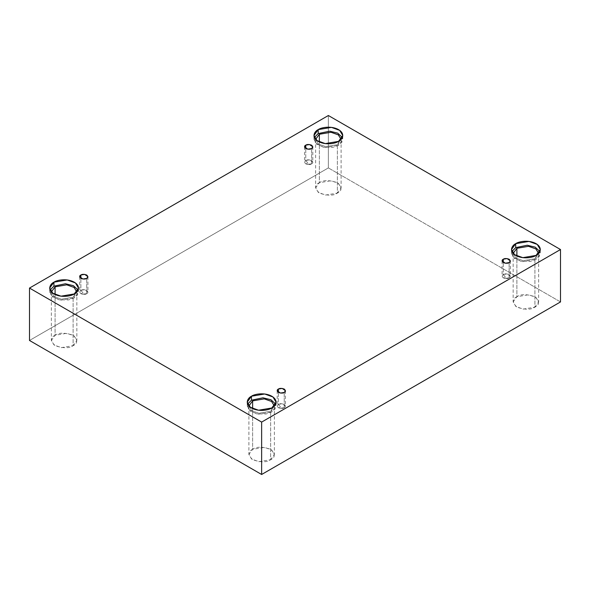 <?xml version="1.0" encoding="UTF-8"?>
<svg xmlns="http://www.w3.org/2000/svg" width="590" height="590" viewBox="0 0 590 590"><rect width="100%" height="100%" fill="white"/><g stroke="black" fill="none" stroke-linecap="round" stroke-linejoin="round"><path stroke-width="0.44" stroke-dasharray="2.95 2.21" d="M311.601 163.858L308.681 164.197L305.76 160.487C304.211 161.188 304.211 162.309 305.76 163.858C308.437 164.75 310.384 164.75 311.601 163.858L307.796 164.499L304.551 162.169L305.76 160.487L305.76 148.547L305.76 160.487L309.566 159.838L312.811 162.169L311.601 163.858L311.601 148.547L311.601 163.858C313.15 163.157 313.15 162.029 311.601 160.487C308.924 159.595 306.977 159.595 305.76 160.487L308.681 164.197L311.601 163.858M86.708 293.695L83.787 294.034L80.867 290.324C79.326 291.025 79.326 292.153 80.867 293.695C83.544 294.587 85.491 294.587 86.708 293.695L82.902 294.336L79.657 292.013L80.867 290.324L80.867 278.384L80.867 290.324L84.672 289.683L87.917 292.013L86.708 293.695L86.708 278.384L86.708 293.695C88.257 292.994 88.257 291.873 86.708 290.324C84.031 289.432 82.084 289.432 80.867 290.324L83.787 294.034L86.708 293.695M284.24 407.742L281.319 408.081L278.399 404.371C276.85 405.072 276.85 406.193 278.399 407.742C281.076 408.634 283.023 408.634 284.24 407.742L280.434 408.383L277.189 406.053L278.399 404.371L278.399 392.431L278.399 404.371L282.204 403.73L285.449 406.053L284.24 407.742L284.24 392.431L284.24 407.742C285.789 407.041 285.789 405.913 284.24 404.371C281.563 403.479 279.616 403.479 278.399 404.371L281.319 408.081L284.24 407.742M509.133 277.897L506.213 278.237L503.292 274.527C501.743 275.228 501.743 276.356 503.292 277.897C505.969 278.79 507.916 278.79 509.133 277.897L505.328 278.546L502.083 276.216L503.292 274.527L503.292 262.587L503.292 274.527L507.098 273.885L510.343 276.216L509.133 277.897L509.133 262.587L509.133 277.897C510.675 277.197 510.675 276.076 509.133 274.527C506.456 273.635 504.509 273.635 503.292 274.527L506.213 278.237L509.133 277.897M74.281 293.938L74.281 297.906L61.021 300.148L52.768 297.154L49.708 292.035L50.128 290.051L51.101 295.597L59.089 299.823L68.477 299.949L74.281 297.906L77.607 294.904L78.079 290.051L78.492 292.035L74.281 297.906L74.281 293.938M51.36 291.932L54.066 296.571L61.375 299.219L73.108 297.235L73.108 345.666L61.375 347.65L54.066 344.995L51.36 340.467L55.091 335.26L55.091 294.543L55.091 335.26C50.32 337.428 50.32 340.895 55.091 345.666C63.359 348.417 69.362 348.417 73.108 345.666C77.88 343.505 77.88 340.032 73.108 335.26C64.848 332.509 58.838 332.509 55.091 335.26L66.825 333.276L74.133 335.931L76.84 340.467L73.108 345.666L73.108 297.235L76.84 291.932L73.108 297.235L61.286 299.204L53.978 296.497L51.36 291.932M338.542 141.371L338.542 145.339L325.289 147.581L317.036 144.579L313.976 139.461L314.389 137.477L315.362 143.023L323.357 147.249L332.738 147.375L338.542 145.339L341.876 142.33L342.34 137.477L342.761 139.461L338.542 145.339L338.542 141.371M315.628 139.358L318.334 143.997L325.643 146.645L337.377 144.661L337.377 193.092L325.643 195.076L318.334 192.429L315.628 187.893L319.36 182.694L319.36 141.969L319.36 182.694C314.588 184.854 314.588 188.321 319.36 193.092C327.62 195.851 333.63 195.851 337.377 193.092C342.148 190.931 342.148 187.465 337.377 182.694C329.109 179.935 323.106 179.935 319.36 182.694L331.093 180.71L338.402 183.357L341.108 187.893L337.377 193.092L337.377 144.661L341.108 139.358L337.377 144.661L325.547 146.637L318.239 143.923L315.628 139.358M536.074 255.411L536.074 259.379L522.821 261.621L514.569 258.627L511.508 253.508L511.921 251.517L512.894 257.07L520.889 261.296L530.27 261.422L536.074 259.379L539.408 256.377L539.872 251.517L540.293 253.508L536.074 259.379L536.074 255.411M513.16 253.405L515.867 258.036L523.175 260.692L534.909 258.708L534.909 307.139L523.175 309.123L515.867 306.468L513.16 301.933L516.892 296.733L516.892 256.016L516.892 296.733C512.12 298.894 512.12 302.368 516.892 307.139C525.152 309.89 531.162 309.89 534.909 307.139C539.68 304.971 539.68 301.505 534.909 296.733C526.641 293.982 520.638 293.982 516.892 296.733L528.625 294.749L535.934 297.404L538.641 301.933L534.909 307.139L534.909 258.708L538.641 253.405L534.909 258.708L523.079 260.677L515.771 257.97L513.16 253.405M271.813 407.985L271.813 411.953L258.553 414.195L250.3 411.2L247.24 406.075L247.66 404.091L248.633 409.644L256.62 413.863L266.009 413.996L271.813 411.953L275.139 408.944L275.611 404.091L276.024 406.075L271.813 411.953L271.813 407.985M248.892 405.972L251.598 410.611L258.907 413.266L270.64 411.282L270.64 459.706L258.907 461.69L251.598 459.042L248.892 454.507L252.623 449.307L252.623 408.59L252.623 449.307C247.852 451.468 247.852 454.934 252.623 459.706C260.891 462.464 266.894 462.464 270.64 459.706C275.412 457.545 275.412 454.079 270.64 449.307C262.38 446.549 256.37 446.549 252.623 449.307L264.357 447.323L271.666 449.971L274.372 454.507L270.64 459.706L270.64 411.282L274.372 405.972L270.64 411.282L258.811 413.251L251.51 410.537L248.892 405.972M560.5 301.933L328.365 167.914L328.365 115.515L328.365 167.914L29.5 340.467L328.365 167.914L560.5 301.933M304.551 146.858L304.551 162.169M79.657 276.695L79.657 292.013M277.189 390.742L277.189 406.053M502.083 260.905L502.083 276.216M49.708 288.068L49.708 292.035M51.36 292.035L51.36 340.467M313.976 135.494L313.976 139.461M315.628 139.461L315.628 187.893M511.508 249.533L511.508 253.508M513.16 253.508L513.16 301.933M247.24 402.107L247.24 406.075M248.892 406.075L248.892 454.507M274.372 406.075L274.372 454.507M276.024 402.107L276.024 406.075M538.641 253.508L538.641 301.933M540.293 249.533L540.293 253.508M341.108 139.461L341.108 187.893M342.761 135.494L342.761 139.461M76.84 292.035L76.84 340.467M78.492 288.068L78.492 292.035M510.343 260.905L510.343 276.216M285.449 390.742L285.449 406.053M87.917 276.695L87.917 292.013M312.811 146.858L312.811 162.169"/><path stroke-width="0.89" d="M305.76 145.169L304.551 146.858L307.796 149.189L311.601 148.547C310.384 149.44 308.437 149.44 305.76 148.547C304.211 146.999 304.211 145.87 305.76 145.169C306.977 144.277 308.924 144.277 311.601 145.169C313.15 146.718 313.15 147.839 311.601 148.547L312.811 146.858L309.566 144.528L305.76 145.169L305.76 148.547L305.76 145.169M80.867 275.014L79.657 276.695L82.902 279.026L86.708 278.384C85.491 279.276 83.544 279.276 80.867 278.384C79.326 276.835 79.326 275.714 80.867 275.014C82.084 274.121 84.031 274.121 86.708 275.014C88.257 276.562 88.257 277.683 86.708 278.384L87.917 276.695L84.672 274.372L80.867 275.014L80.867 278.384L80.867 275.014M278.399 389.053L277.189 390.742L280.434 393.073L284.24 392.431C283.023 393.324 281.076 393.324 278.399 392.431C276.85 390.882 276.85 389.761 278.399 389.053C279.616 388.161 281.563 388.161 284.24 389.053C285.789 390.602 285.789 391.731 284.24 392.431L285.449 390.742L282.204 388.412L278.399 389.053L278.399 392.431L278.399 389.053M503.292 259.217L502.083 260.905L505.328 263.229L509.133 262.587C507.916 263.479 505.969 263.479 503.292 262.587C501.743 261.038 501.743 259.917 503.292 259.217C504.509 258.324 506.456 258.324 509.133 259.217C510.675 260.765 510.675 261.886 509.133 262.587L510.343 260.905L507.098 258.575L503.292 259.217L503.292 262.587L503.292 259.217M53.926 282.19L49.708 288.068L52.768 293.186L61.021 296.18L74.281 293.938C71.707 295.892 61.596 298.208 53.926 293.938C46.529 289.513 50.541 283.672 53.926 282.19C56.492 280.235 66.604 277.919 74.281 282.19C81.671 286.615 77.666 292.456 74.281 293.938L78.492 288.068L75.431 282.942L67.179 279.948L53.926 282.19L53.926 286.157L53.926 282.19M50.128 290.051L53.926 286.157L50.128 290.051M55.091 286.829L51.36 291.932L55.091 286.829L55.091 294.543L55.091 286.829L66.736 284.837L74.038 287.426L76.84 291.932L74.038 287.426L66.736 284.837L55.091 286.829M318.187 129.616L313.976 135.494L317.036 140.612L325.289 143.606L338.542 141.371C335.976 143.326 325.864 145.634 318.187 141.371C310.797 136.939 314.802 131.098 318.187 129.616C320.761 127.661 330.872 125.346 338.542 129.616C345.939 134.048 341.927 139.889 338.542 141.371L342.761 135.494L339.7 130.368L331.447 127.374L318.187 129.616L318.187 133.583L318.187 129.616M314.389 137.477L318.187 133.583L314.389 137.477M319.36 134.262L315.628 139.358L319.36 134.262L319.36 141.969L319.36 134.262L330.997 132.263L338.306 134.859L341.108 139.358L338.306 134.859L330.997 132.263L319.36 134.262M515.719 243.663L511.508 249.533L514.569 254.659L522.821 257.653L536.074 255.411C533.508 257.365 523.396 259.681 515.719 255.411C508.329 250.986 512.334 245.145 515.719 243.663C518.293 241.708 528.404 239.393 536.074 243.663C543.471 248.088 539.459 253.929 536.074 255.411L540.293 249.533L537.232 244.415L528.979 241.421L515.719 243.663L515.719 247.63L515.719 243.663M511.921 251.517L515.719 247.63L511.921 251.517M516.892 248.302L513.16 253.405L516.892 248.302L516.892 256.016L516.892 248.302L528.529 246.31L535.838 248.899L538.641 253.405L535.838 248.899L528.529 246.31L516.892 248.302M251.458 396.229L247.24 402.107L250.3 407.233L258.553 410.227L271.813 407.985C269.239 409.939 259.128 412.255 251.458 407.985C244.061 403.553 248.073 397.719 251.458 396.229C254.025 394.275 264.136 391.967 271.813 396.229C279.203 400.662 275.198 406.503 271.813 407.985L276.024 402.107L272.964 396.989L264.711 393.995L251.458 396.229L251.458 400.204L251.458 396.229M247.66 404.091L251.458 400.204L247.66 404.091M252.623 400.875L248.892 405.972L252.623 400.875L252.623 408.59L252.623 400.875L264.268 398.877L271.57 401.473L274.372 405.972L271.57 401.473L264.268 398.877L252.623 400.875M261.636 474.485L560.5 301.933L560.5 249.533L261.636 422.086L261.636 474.485L261.636 422.086L29.5 288.068L328.365 115.515L560.5 249.533L560.5 301.933L261.636 474.485L29.5 340.467L29.5 288.068L29.5 340.467L261.636 474.485M261.636 422.086L560.5 249.533L328.365 115.515L29.5 288.068L261.636 422.086M275.611 404.091L270.95 399.74L262.978 397.808L251.458 400.204L262.978 397.808L270.95 399.74L275.611 404.091M539.872 251.517L535.211 247.173L527.239 245.233L515.719 247.63L527.239 245.233L535.211 247.173L539.872 251.517M342.34 137.477L337.687 133.126L329.707 131.186L318.187 133.583L329.707 131.186L337.687 133.126L342.34 137.477M78.079 290.051L73.418 285.7L65.446 283.761L53.926 286.157L65.446 283.761L73.418 285.7L78.079 290.051"/></g></svg>
